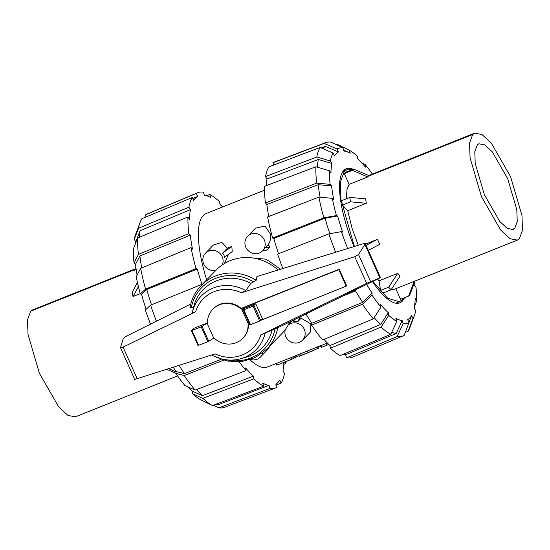 <?xml version="1.0" encoding="UTF-8"?>
<svg xmlns="http://www.w3.org/2000/svg" width="550" height="550" viewBox="0 0 550 550"><rect width="100%" height="100%" fill="white"/><g stroke="black" fill="none" stroke-linecap="round" stroke-linejoin="round"><path stroke-width="0.82" d="M328.769 344.403L321.537 347.346L319.103 345.812M327.064 345.132L321.53 347.346L320.849 345.647L326.384 343.434L327.064 345.132M327.394 343.035L326.384 343.434M317.838 346.204L318.567 347.861L318.299 348.267A84.453 25.328 -111.8 0 1 318.257 348.308L299.502 356.132M312.84 350.817L299.372 356.201L298.691 354.502M298.815 354.441L320.863 345.647M299.173 355.699L294.078 357.933M293.48 356.489L294.181 358.174L279.606 364.107L276.588 364.98L275.866 363.296M278.135 362.725L291.204 357.5L291.878 359.198M249.989 359.748A82.624 24.777 68.2 0 0 267.376 367.029L278.926 362.409M264.529 190.204L206.03 213.593A82.624 24.777 68.2 0 0 206.697 279.847M248.985 257.593L266.104 259.208L280.61 269.218M269.899 345.971L268.311 348.899L260.425 357.039A10.422 9.852 -135.9 0 0 262.783 352.818M300.788 316.553L301.159 318.182L310.832 323.909L310.406 332.069L302.528 340.209A10.422 9.852 -135.9 0 0 302.163 326.15A10.422 9.852 -135.9 0 0 288.069 325.215M288.124 325.126L292.566 320.567M247.576 236.342A10.422 9.852 -135.9 0 0 248.208 250.663A10.422 9.852 -135.9 0 0 262.549 250.834A10.422 9.852 -135.9 0 0 264.289 239.896A10.422 9.852 -135.9 0 0 247.576 236.342L255.454 228.202L264.983 226.064L270.277 233.716C271.129 237.462 270.469 241.12 268.29 244.688L269.94 247.149L266.496 250.133L262.597 250.779M222.303 264.901A10.422 9.852 -135.9 0 0 222.193 256.726A10.422 9.852 -135.9 0 0 205.48 253.172L213.359 245.032L221.822 242.447L227.425 248.153L231.839 246.386L232.217 251.604L224.428 257.304L223.974 254.891L222.578 253.165L227.425 248.153M228.504 254.32L224.476 263.505M205.48 253.172A10.422 9.852 -135.9 0 0 204.401 265.375A10.422 9.852 -135.9 0 0 216.006 270.236M262.549 250.834L268.29 244.688M250.656 359.514A10.422 9.852 -135.9 0 0 260.425 357.039M285.326 329.491A10.422 9.852 -135.9 0 0 285.814 336.648A10.422 9.852 -135.9 0 0 302.528 340.209M301.159 318.182L298.004 321.441L293.562 321.551L294.422 319.667M404.491 297.701A72.201 21.656 -111.8 0 1 399.843 302.844A72.201 21.656 -111.8 0 1 372.446 281.593M354.049 246.586A72.201 21.656 -111.8 0 1 346.232 168.761A72.201 21.656 -111.8 0 1 353.148 169.276M255.757 303.806L262.426 318.697L259.683 321.021L250.504 324.686L248.497 324.266L241.828 309.375L255.757 303.806L253.021 306.123L243.843 309.794L241.828 309.375M207.446 323.036L201.204 326.837L191.4 330.667L193.566 328.405L207.439 322.857M134.736 379.418L215.091 353.904A34.939 33.034 -135.9 0 0 260.803 334.888L366.664 283.346L380.497 277.626L279.984 326.707L260.803 334.888M354.736 256.692L241.312 292.779L245.816 290.613L250.738 283.429L256.197 280.28L256.981 276.506L363.962 243.526L365.234 243.512L364.904 244.372L358.538 254.554L354.736 256.692L366.664 283.346M245.816 290.613A38.362 36.273 -135.9 0 0 192.363 312.262A38.362 36.273 -135.9 0 0 192.246 312.764L195.601 311.795L123.049 347.112L120.491 347.648L123.214 338.793L125.304 336.724L190.74 304.047M260.879 320.293L346.177 286.186L346.596 285.759L339.192 269.211L241.141 308.413A20.893 19.752 -135.9 0 0 213.194 308.811L212.781 309.238A20.893 19.752 -135.9 0 0 207.501 324.204L213.324 337.226A20.893 19.752 -135.9 0 0 242.798 338.298A20.893 19.752 -135.9 0 0 248.126 325.387L249.679 324.768M242.798 338.298L243.21 337.872A20.893 19.752 -135.9 0 0 248.538 325.229M198.089 345.51L207.866 341.736L214.06 337.968M208.739 341.309L202.077 326.411M243.224 309.959L249.886 324.857M190.053 307.457L191.242 307.759L193.614 306.996L192.363 312.262M358.538 254.554L370.604 281.524M364.904 244.372L379.878 277.846M211.709 354.977A38.362 36.273 -135.9 0 0 240.439 358.806L245.52 357.418A41.443 39.181 -135.9 0 0 272.147 330.014M278.018 270.022A45.698 43.209 -135.9 0 0 216.074 270.167L201.08 285.649A45.698 43.209 -135.9 0 1 256.197 280.28M250.738 283.429A41.443 39.181 -135.9 0 0 193.614 306.996M240.439 358.806A38.362 36.273 -135.9 0 0 265.238 332.805M213.551 355.96L227.274 361.075L241.718 361.625L255.351 357.534L266.75 349.222L281.744 333.733A45.698 43.209 -135.9 0 0 289.706 321.963M346.177 286.186L338.779 269.637L240.728 308.839A20.893 19.752 -135.9 0 0 212.781 309.238M240.728 308.839L241.141 308.413M339.192 269.211L338.779 269.637M514.711 228.429L513.15 229.494L507.217 228.381L499.737 221.43L484.323 194.604L475.221 163.488L474.788 151.731L477.324 144.843L478.878 143.777L484.811 144.891L492.291 151.841L507.705 178.667L516.814 209.791L517.241 221.547L514.711 228.429L511.287 229.797M472.691 134.502L469.528 143.117L470.078 157.795L481.449 196.625L500.679 230.065L510.008 238.721L517.392 240.103L519.337 238.769L522.5 230.161L521.957 215.476L510.579 176.653L491.356 143.206L482.02 134.551L474.636 133.169L472.691 134.502L368.342 176.22A57.578 17.27 68.2 0 0 367.744 176.921L349.126 184.367L346.981 189.613L346.349 198.784M349.126 184.367L344.307 173.601A69.458 20.831 68.2 0 1 345.551 172.315L353.643 169.084L368.988 175.642A57.585 17.27 68.2 0 0 368.342 176.22M366.321 203.259A57.578 17.27 -111.8 0 1 365.626 198.846L349.793 197.402L341.694 200.64A69.458 20.831 68.2 0 0 342.389 205.061L347.696 210.705L366.321 203.259L350.488 201.822A69.458 20.831 -111.8 0 1 349.793 197.402M358.263 245.286L352.165 228.628L347.696 210.705M368.294 250.353L379.741 244.303A57.578 17.27 -111.8 0 1 377.52 239.333L365.516 244.138M379.074 280.844L380.572 290.421A69.458 20.831 68.2 0 0 383.02 293.026L391.119 289.788L400.139 276.004A57.578 17.27 -111.8 0 1 397.691 273.398L379.074 280.844L377.582 279.084M517.392 240.103L394.412 289.266L391.27 289.561M414.336 281.077L408.623 296.051A69.458 20.831 -111.8 0 0 409.867 294.766L415.119 280.988M403.212 298.217L401.803 300.101L399.403 301.744L387.688 298.251L372.838 281.401M354.393 246.482L340.945 199.506L340.409 181.857L344.279 171.504L346.679 169.861L351.863 169.792M395.801 288.716L400.531 299.289L408.623 296.051M342.389 205.061L350.488 201.822M377.52 239.333L366.073 245.389M397.691 273.398L388.671 287.189L380.572 290.421M391.119 289.788A69.458 20.831 -111.8 0 1 388.671 287.189M344.307 173.601L352.406 170.363L367.744 176.921M353.643 169.084A69.458 20.831 68.2 0 0 352.406 170.363M177.623 375.939L75.357 416.831L67.959 415.436L58.623 406.773L39.401 373.306L28.036 334.482L27.5 319.818L30.663 311.231L32.608 309.897L134.881 269.012M166.801 369.263A57.578 17.263 68.2 0 0 166.822 369.284L175.876 373.333M137.521 282.274L132.303 292.126A57.578 17.27 68.2 0 0 132.997 296.546L140.257 293.645M135.788 266.619L134.42 270.208L136.18 269.507M168.761 368.644L176.014 371.882M132.997 296.546L138.421 286.605M137.72 283.663A69.458 20.831 68.2 0 0 138.208 286.694M396.797 321.399A94.05 28.208 -111.8 0 1 388.733 315.377L381.102 327.071L330.385 348.212A105.105 31.522 -111.8 0 0 340.244 355.561L390.796 334.304L396.797 321.399L395.849 318.333A90.757 27.218 -111.8 0 0 402.174 320.602L396.172 333.506L345.62 354.764A101.819 30.539 -111.8 0 1 343.372 354.248M396.172 333.506A100.815 30.236 -111.8 0 1 391.779 332.193M380.978 307.134A94.05 28.208 -111.8 0 1 371.951 294.986L362.498 304.226L311.603 325.119A105.105 31.522 -111.8 0 0 322.63 339.962L373.347 318.828L380.978 307.134L380.566 304.473A90.757 27.218 -111.8 0 0 388.321 312.716L380.689 324.411L329.972 345.551A101.819 30.539 -111.8 0 1 324.012 339.391M380.689 324.411A100.815 30.236 -111.8 0 1 374.151 317.597M366.623 284.433A90.757 27.218 -111.8 0 0 372.137 293.123L362.677 302.369L311.781 323.262A101.819 30.539 -111.8 0 1 305.972 314.029M362.677 302.369A100.815 30.236 -111.8 0 1 355.3 290.469M278.561 253.715A101.819 30.539 -111.8 0 1 273.838 238.432L325.05 218.24L337.631 215.992A90.757 27.218 -111.8 0 0 342.623 232.072L341.419 231.639L328.838 233.887L277.626 254.086A105.105 31.522 -111.8 0 0 282.886 268.517M329.835 233.709A100.815 30.236 -111.8 0 1 325.05 218.24M268.702 216.535A101.819 30.539 -111.8 0 1 266.894 204.531L318.182 184.683L331.595 185.914A90.757 27.218 -111.8 0 0 333.788 199.904L332.31 198.337L318.897 197.106L267.609 216.954A105.105 31.522 -111.8 0 0 272.635 238.006L323.847 217.807L336.428 215.559L337.631 215.992M320.093 197.216A100.815 30.236 -111.8 0 1 318.182 184.683M266.2 185.701A101.819 30.539 -111.8 0 1 267.011 179.032L318.312 159.452L331.87 163.433A90.757 27.218 -111.8 0 0 330.928 173.209L329.409 170.734L315.851 166.76L264.543 186.333A105.105 31.522 -111.8 0 0 265.416 202.964L316.711 183.116L330.124 184.346L331.595 185.914M317.439 167.228A100.815 30.236 -111.8 0 1 318.312 159.452M321.289 147.957L325.421 146.389L338.415 151.972A90.757 27.218 -111.8 0 0 334.482 156.035L333.142 153.044L320.148 147.462L268.902 166.884A105.105 31.522 -111.8 0 0 265.485 176.564L316.793 156.984L330.351 160.964L331.87 163.433M322.822 148.61A100.815 30.236 -111.8 0 1 325.421 146.389M409.001 322.63A94.05 28.208 -111.8 0 1 403.123 323.661L397.121 336.566A104.101 31.226 -111.8 0 0 402.937 335.961A104.101 31.226 -111.8 0 0 404.181 335.328L409.001 322.63L407.66 319.632A90.757 27.218 -111.8 0 0 411.599 315.569L408.959 322.534M414.212 283.381A90.757 27.218 -111.8 0 1 414.48 285.691L415.958 287.258A94.05 28.208 -111.8 0 1 416.673 300.871L415.147 298.403A90.757 27.218 -111.8 0 1 414.205 308.172L415.731 310.64A94.05 28.208 -111.8 0 1 414.418 315.411A94.05 28.208 -111.8 0 1 412.933 318.567L408.121 331.265L405.274 332.461M336.511 144.787L337.473 144.423L349.278 150.205A94.05 28.208 -111.8 0 1 357.342 156.228L357.761 158.888A90.757 27.218 -111.8 0 1 365.516 167.131L365.097 164.471A94.05 28.208 -111.8 0 1 372.371 174.054M273.817 165.014L272.834 162.814L324.081 143.399L337.074 148.974A94.05 28.208 -111.8 0 1 342.952 147.943L343.901 151.009A90.757 27.218 -111.8 0 1 349.002 152.625A90.757 27.218 -111.8 0 1 350.226 153.271L349.278 150.205M397.121 336.566L346.569 357.823L345.62 354.764M402.937 335.961L352.467 357.218A105.105 31.522 -111.8 0 1 346.569 357.823M402.174 320.602L403.123 323.661M390.796 334.304A104.101 31.226 -111.8 0 1 381.102 327.071M330.385 348.212L329.972 345.551M388.321 312.716L388.733 315.377M373.347 318.828A104.101 31.226 -111.8 0 1 362.498 304.226M311.603 325.119L311.781 323.262M372.137 293.123L371.951 294.986M342.822 296.044L354.496 291.252L356.345 289.444M354.496 291.252A104.101 31.226 -111.8 0 1 354.09 290.544M335.665 252.251A104.101 31.226 -111.8 0 1 328.838 233.887M347.758 248.524A94.05 28.208 -111.8 0 1 341.419 231.639M273.838 238.432L272.635 238.006M323.847 217.807A104.101 31.226 -111.8 0 1 318.897 197.106M336.428 215.559A94.05 28.208 -111.8 0 1 332.31 198.337M266.894 204.531L265.416 202.964M316.711 183.116A104.101 31.226 -111.8 0 1 315.851 166.76M330.124 184.346A94.05 28.208 -111.8 0 1 329.409 170.734M267.011 179.032L265.485 176.564M316.793 156.984A104.101 31.226 -111.8 0 1 320.148 147.462M330.351 160.964A94.05 28.208 -111.8 0 1 333.142 153.044M342.952 147.943L331.148 142.161A104.101 31.226 -111.8 0 0 325.648 142.636L274.436 162.03A105.105 31.522 -111.8 0 0 272.834 162.814M324.081 143.399A104.101 31.226 -111.8 0 1 325.648 142.636M337.074 148.974L338.415 151.972M361.934 163.047L365.097 164.471M414.418 315.411L409.936 327.484A104.101 31.226 -111.8 0 1 408.121 331.265M411.599 315.569L412.933 318.567M416.673 300.871L414.501 306.549M135.499 243.451A90.757 27.218 68.2 0 1 135.788 241.828L140.044 230.725L190.424 209.646A101.819 30.539 68.2 0 0 189.482 219.423L187.956 216.954L137.576 238.033L133.327 249.129A94.05 28.208 68.2 0 0 134.042 262.742L138.435 254.389L188.829 233.585L190.307 235.153A101.819 30.539 68.2 0 0 192.493 249.143L191.022 247.576L140.628 268.379L136.228 276.732A94.05 28.208 68.2 0 0 140.346 293.954L145.571 289.08L196.048 268.62L197.251 269.053A101.819 30.539 68.2 0 0 202.07 284.632M140.044 230.725A100.815 30.236 68.2 0 0 139.239 237.339M137.094 275.089A90.757 27.218 68.2 0 1 135.513 264.309L139.913 255.956L190.307 235.153M139.913 255.956A100.815 30.236 68.2 0 0 141.721 267.933M192.748 198.468L197.587 196.426A101.819 30.539 68.2 0 0 193.648 200.489L192.314 197.498L141.879 218.735A104.101 31.226 68.2 0 0 140.058 222.516A104.101 31.226 68.2 0 0 138.524 228.264L188.897 207.185L190.424 209.646M146.142 309.293A90.757 27.218 68.2 0 1 141.549 294.387L146.774 289.513L197.251 269.053M146.774 289.513A100.815 30.236 68.2 0 0 151.498 304.782M206.628 195.752L209.756 194.439L210.705 197.498A101.819 30.539 68.2 0 0 204.38 195.236L203.431 192.177A105.105 31.522 68.2 0 0 197.526 192.782A105.105 31.522 68.2 0 0 196.247 193.435L197.587 196.426M222.599 206.965A101.819 30.539 68.2 0 0 220.028 204.449L219.608 201.788A105.105 31.522 68.2 0 0 209.756 194.439M221.086 359.37L184.408 373.643L176.055 371.518A90.757 27.218 68.2 0 1 173.243 367.214M179.149 365.337A100.815 30.236 68.2 0 0 184.408 373.643M223.609 360.174L184.229 375.499L175.869 373.381A94.05 28.208 68.2 0 0 184.896 385.529L195.078 390.101L246.042 370.583L245.63 367.922A101.819 30.539 68.2 0 0 253.385 376.166L202.414 395.684L192.239 391.112A90.757 27.218 68.2 0 1 188.059 386.953M196.488 389.558A100.815 30.236 68.2 0 0 202.414 395.684M253.385 376.166L253.798 378.826L202.833 398.344L192.651 393.772A94.05 28.208 68.2 0 0 200.716 399.788L212.527 405.577L263.656 386.183L262.707 383.123A101.819 30.539 68.2 0 0 269.032 385.385L217.903 404.779A100.815 30.236 68.2 0 1 215.834 404.319M269.032 385.385L269.981 388.444A105.105 31.522 68.2 0 0 275.564 387.97A105.105 31.522 68.2 0 0 277.166 387.186L275.825 384.196A101.819 30.539 68.2 0 0 279.757 380.132L281.098 383.116A105.105 31.522 68.2 0 0 284.508 373.436L282.989 370.968A101.819 30.539 68.2 0 0 283.896 362.395M140.058 222.516L135.582 234.589A94.05 28.208 68.2 0 0 134.269 239.36L138.524 228.264M192.314 197.498A105.105 31.522 68.2 0 0 188.897 207.185M135.788 241.828L134.269 239.36M137.576 238.033A104.101 31.226 68.2 0 0 138.435 254.389M187.956 216.954A105.105 31.522 68.2 0 0 188.829 233.585M135.513 264.309L134.042 262.742M140.628 268.379A104.101 31.226 68.2 0 0 145.571 289.08M191.022 247.576A105.105 31.522 68.2 0 0 196.048 268.62M141.549 294.387L140.346 293.954M201.754 284.962L201.039 284.701L150.562 305.161L145.338 310.035A94.05 28.208 68.2 0 0 150.549 324.115M150.562 305.161A104.101 31.226 68.2 0 0 156.447 321.166M201.039 284.701A105.105 31.522 68.2 0 0 201.293 285.436M175.869 373.381L176.055 371.518M184.229 375.499A104.101 31.226 68.2 0 0 195.078 390.101M239.257 361.866A105.105 31.522 68.2 0 0 246.042 370.583M192.651 393.772L192.239 391.112M202.833 398.344A104.101 31.226 68.2 0 0 212.527 405.577M253.798 378.826A105.105 31.522 68.2 0 0 263.656 386.183M269.981 388.444L218.852 407.839L213.489 405.212M218.852 407.839A104.101 31.226 68.2 0 0 224.352 407.364L275.564 387.97M281.098 383.116L276.176 384.979M197.526 192.782L147.056 214.039A104.101 31.226 68.2 0 0 145.812 214.672L196.247 193.435M144.726 217.539L145.812 214.672M284.515 362.147L285.457 363.667L283.8 364.299M285.457 363.667A105.105 31.522 68.2 0 0 285.484 361.756M298.004 321.441L300.053 316.917M231.839 246.386L222.578 253.165M269.94 247.149L265.127 247.954M317.714 346.906L318.299 348.267M317.659 346.926L318.257 348.308M307.587 350.941L308.254 352.639M300.685 353.698L301.359 355.396M295.584 355.747L296.168 357.094M254.031 305.587L260.7 320.485M241.312 292.779A34.939 33.034 -135.9 0 0 195.601 311.795M123.049 347.112L137.177 378.689M198.694 345.4L192.026 330.509M207.866 341.736L201.204 326.837M253.021 306.123L259.683 321.021M243.843 309.794L250.504 324.686M365.221 243.691L380.414 277.647M266.75 349.222A45.698 43.209 -135.9 0 0 277.778 327.415M226.167 359.789A43.869 41.477 -135.9 0 0 275.151 328.597M253.798 282.019A43.869 41.477 -135.9 0 0 191.242 307.759M344.279 171.504L342.423 172.246M134.626 269.658L30.663 311.231M280.163 363.887L291.335 359.418M290.984 357.589L298.794 354.468M198.062 345.565L191.4 330.667M120.491 347.648L134.709 379.431M365.234 243.512L380.497 277.626M189.949 307.691C191.476 299.173 195.181 291.823 201.08 285.649M474.636 133.169L368.706 175.526M343.042 171.311L346.679 169.861M395.773 303.194L399.403 301.744M349.002 152.625L343.585 149.978"/></g></svg>
